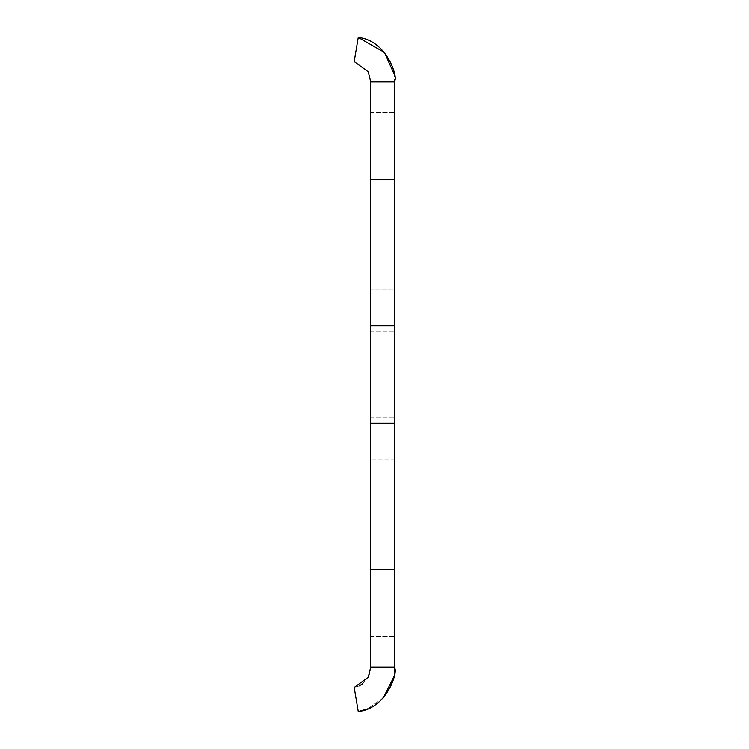 <?xml version="1.0" encoding="UTF-8"?>
<svg xmlns="http://www.w3.org/2000/svg" width="749" height="749" viewBox="0 0 749 749"><rect width="100%" height="100%" fill="white"/><g stroke="black" fill="none" stroke-linecap="round" stroke-linejoin="round"><path stroke-width="0.56" stroke-dasharray="3.75 2.81" d="M358.247 37.45L354.183 61.493L368.246 71.735L370.437 80.723L370.437 325.74L394.817 325.74L370.437 325.74L394.817 325.74L394.817 668.277M394.817 325.74L394.395 74.619M394.817 593.92L394.817 417.165L394.817 636.584L394.817 417.165L394.817 636.584L394.817 417.165L394.817 636.584L394.817 417.165L394.817 636.584L394.817 417.165L394.817 593.92L370.437 593.92L370.437 636.584L370.437 417.165L370.437 636.584L370.437 417.165L370.437 636.584L370.437 417.165L370.437 636.584L370.437 417.165L370.437 636.584L370.437 417.165L370.437 593.92L394.817 593.92M394.817 289.17L394.817 112.416L394.817 331.835L394.817 112.416L394.817 331.835L394.817 112.416L394.817 331.835L394.817 112.416L394.817 331.835L394.817 112.416L394.817 289.17L370.437 289.17L370.437 331.835L370.437 112.416L370.437 331.835L370.437 112.416L370.437 331.835L370.437 112.416L370.437 331.835L370.437 112.416L370.437 331.835L370.437 112.416L370.437 289.17L394.817 289.17M394.817 459.83L394.817 417.165L394.817 459.83L370.437 459.83L394.817 459.83M394.817 155.08L394.817 112.416L394.817 155.08L370.437 155.08L370.437 112.416L370.437 155.08L394.817 155.08M370.437 325.74L370.437 668.277M368.639 676.459L362.769 683.781M359.117 685.981L354.183 687.507L358.247 711.55M394.704 671.488L394.021 676.619M383.235 697.984L367.562 708.891M370.437 81.941L394.817 81.941M370.437 179.46L394.817 179.46M394.817 423.26L370.437 423.26M370.437 667.059L394.817 667.059M370.437 569.54L394.817 569.54M370.437 636.584L394.817 636.584L370.437 636.584M370.437 417.165L394.817 417.165L370.437 417.165M370.437 112.416L394.817 112.416L370.437 112.416M370.437 331.835L394.817 331.835L370.437 331.835"/><path stroke-width="1.12" d="M370.437 81.941L394.817 81.941L394.817 80.723C397.672 75.855 386.54 40.352 358.247 37.45L354.183 61.493L368.246 71.735L370.437 80.723L370.437 668.277L368.639 676.459M394.817 81.941L394.817 179.46L370.437 179.46M370.437 325.74L394.817 325.74L394.817 179.46M394.817 325.74L394.817 668.277C397.653 673.136 386.596 708.62 358.247 711.55L354.183 687.507L368.236 677.283L370.437 668.277M370.437 667.059L394.817 667.059M394.817 569.54L370.437 569.54M362.769 683.781L359.117 685.981M394.817 668.277L394.704 671.488M394.021 676.619L383.235 697.984M367.562 708.891L358.247 711.55M370.437 423.26L394.817 423.26M394.395 74.619L384.452 52.402L358.247 37.45"/></g></svg>
